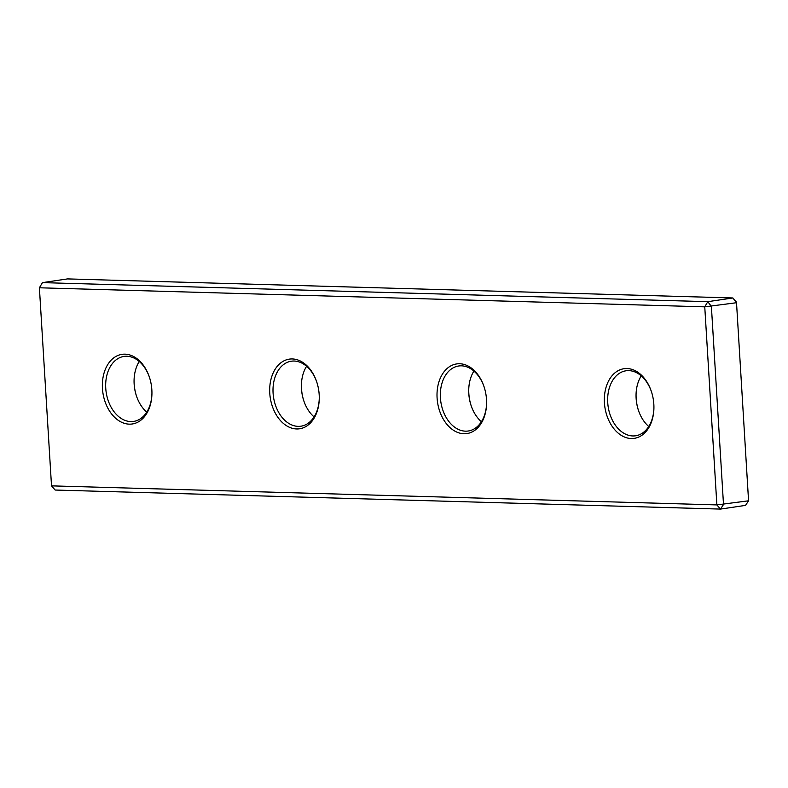<?xml version="1.0" encoding="UTF-8"?>
<svg xmlns="http://www.w3.org/2000/svg" width="788" height="788" viewBox="0 0 788 788"><rect width="100%" height="100%" fill="white"/><g stroke="black" fill="none" stroke-linecap="round" stroke-linejoin="round"><path stroke-width="1.18" d="M51.515 485.861L55.13 490.037L720.488 509.087L723.502 504.507L711.387 306.434L707.801 301.676L704.758 306.837L736.445 302.73L732.87 297.962L67.512 278.913L42.444 282.626L39.4 287.787L51.515 485.861L716.873 504.911L748.561 500.804L745.556 505.374L720.488 509.087L716.873 504.911L704.758 306.837L39.4 287.787L42.444 282.626L707.801 301.676L732.87 297.962L736.485 302.139L748.561 500.804L736.485 302.139M636.064 394.286A35.194 24.517 -98.4 0 0 636.152 398.127A35.194 24.517 -98.4 0 0 638.447 410.381M648.741 426.495A32.85 22.882 81.6 0 1 638.359 410.115A32.85 22.882 81.6 0 1 636.133 398.423A32.85 22.882 81.6 0 1 636.054 394.561A32.85 22.882 81.6 0 1 641.245 375.876M653.833 404.244A35.194 24.517 81.6 0 1 653.912 408.381A35.194 24.517 81.6 0 1 629.799 438.423A35.194 24.517 81.6 0 1 604.426 402.826A35.194 24.517 81.6 0 1 622.55 368.991A35.194 24.517 81.6 0 1 651.449 391.715A35.194 24.517 81.6 0 1 653.833 404.244M651.538 391.991A32.85 22.882 -98.4 0 0 625.987 370.793A32.85 22.882 -98.4 0 0 607.735 402.629A32.85 22.882 -98.4 0 0 635.611 435.784A32.85 22.882 -98.4 0 0 653.922 408.086M134.078 379.914A35.194 24.517 -98.4 0 0 134.167 383.756A35.194 24.517 -98.4 0 0 136.462 396.009M146.755 412.124A32.85 22.882 81.6 0 1 136.373 395.743A32.85 22.882 81.6 0 1 134.147 384.051A32.85 22.882 81.6 0 1 134.068 380.19A32.85 22.882 81.6 0 1 139.259 361.505M151.848 389.873A35.194 24.517 81.6 0 1 151.926 394A35.194 24.517 81.6 0 1 127.814 424.052A35.194 24.517 81.6 0 1 102.44 388.454A35.194 24.517 81.6 0 1 120.564 354.62A35.194 24.517 81.6 0 1 149.464 377.344A35.194 24.517 81.6 0 1 151.848 389.873M149.553 377.619A32.85 22.882 -98.4 0 0 124.002 356.422A32.85 22.882 -98.4 0 0 105.75 388.257A32.85 22.882 -98.4 0 0 133.625 421.413A32.85 22.882 -98.4 0 0 151.936 393.714M468.742 389.499A35.194 24.517 -98.4 0 0 468.821 393.34A35.194 24.517 -98.4 0 0 471.116 405.584M481.409 421.708A32.85 22.882 81.6 0 1 471.027 405.318A32.85 22.882 81.6 0 1 468.801 393.636A32.85 22.882 81.6 0 1 468.732 389.774A32.85 22.882 81.6 0 1 473.913 371.079M301.41 384.702A35.194 24.517 -98.4 0 0 301.499 388.553A35.194 24.517 -98.4 0 0 303.794 400.796M314.087 416.921A32.85 22.882 81.6 0 1 303.705 400.531A32.85 22.882 81.6 0 1 301.479 388.839A32.85 22.882 81.6 0 1 301.4 384.987A32.85 22.882 81.6 0 1 306.591 366.292M319.179 394.66A35.194 24.517 81.6 0 1 319.258 398.797A35.194 24.517 81.6 0 1 295.145 428.849A35.194 24.517 81.6 0 1 269.772 393.242A35.194 24.517 81.6 0 1 287.896 359.407A35.194 24.517 81.6 0 1 316.796 382.141A35.194 24.517 81.6 0 1 319.179 394.66M316.884 382.416A32.85 22.882 -98.4 0 0 291.324 361.209A32.85 22.882 -98.4 0 0 273.081 393.045A32.85 22.882 -98.4 0 0 300.947 426.2A32.85 22.882 -98.4 0 0 319.258 398.501M486.501 399.447A35.194 24.517 81.6 0 1 486.59 403.584A35.194 24.517 81.6 0 1 462.477 433.636A35.194 24.517 81.6 0 1 437.094 398.038A35.194 24.517 81.6 0 1 455.218 364.204A35.194 24.517 81.6 0 1 484.118 386.928A35.194 24.517 81.6 0 1 486.501 399.447M484.206 387.204A32.85 22.882 -98.4 0 0 458.655 365.996A32.85 22.882 -98.4 0 0 440.413 397.841A32.85 22.882 -98.4 0 0 468.279 430.997A32.85 22.882 -98.4 0 0 486.59 403.298"/></g></svg>
